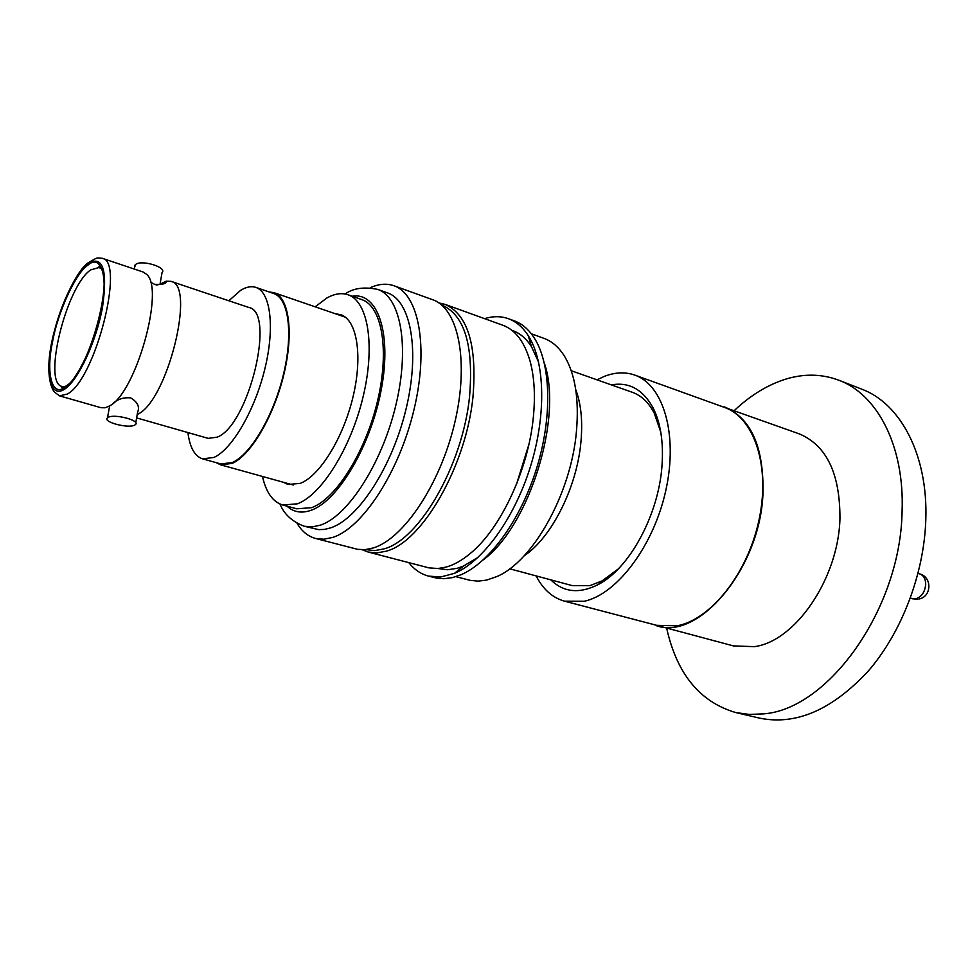 <?xml version="1.0" encoding="UTF-8"?>
<svg xmlns="http://www.w3.org/2000/svg" width="978" height="978" viewBox="0 0 978 978"><rect width="100%" height="100%" fill="white"/><g stroke="black" fill="none" stroke-linecap="round" stroke-linejoin="round"><path stroke-width="1.47" d="M59.462 395.846L101.003 407.716L105.013 407.789L109.157 406.114C135.551 394.134 165.27 288.596 146.48 274.219L143.13 272.018L102.164 258.278C125.465 260.992 95.184 380.136 67.274 394.085L59.462 395.846L54.487 392.056C53.863 391.469 48.13 384.647 48.9 364.024C50.11 328.107 73.753 272.08 88.326 262.703C99.12 256.419 95.868 258.192 102.164 258.278M135.759 422.789L137.617 412.19C139.878 406.775 137.556 402.007 130.673 397.887C123.949 397.227 118.167 398.963 113.314 403.095M529.673 340.43L531.017 340.466M734.368 410.479C749.49 396.237 765.517 386.139 782.473 380.197C802.046 373.486 820.86 373.498 838.892 380.234C877.352 394.403 904.626 446.115 902.083 511.311C900.75 608.524 828.403 709.294 763.512 713.867L749.307 714.441L735.713 712.546C699.955 702.033 676.947 673.989 666.715 628.438M735.713 712.546L759.503 718.121C796.068 725.603 832.412 709.808 868.562 670.725C901.912 632.032 924.21 573.438 925.811 519.428C928.061 454.843 900.408 403.413 861.655 389.122L838.892 380.234M718.585 405.283L799.246 433.865C826.618 445.418 840.175 473.755 839.943 518.89C838.329 578.878 795.09 641.507 754.319 646.654L733.414 645.908L650.749 623.781M724.588 406.958C751.153 418.254 763.952 447.105 762.974 493.511C760.248 568.096 699.013 640.663 656.654 625.798M564.575 601.189L656.739 625.345L677.069 625.81C710.945 619.661 747.852 573.279 759.075 519.697C770.554 466.115 754.185 417.557 724.405 407.386L634.771 375.087C663.341 384.806 678.194 434.476 665.896 490.064C653.854 545.651 617.057 594.318 584.184 601.287L564.575 601.189C552.509 597.79 543.022 589.367 536.127 575.908M596.996 379.831L604.392 376.371C615.101 372.202 625.235 371.774 634.771 375.087M509.734 568.805L572.35 585.639L589.844 585.675L602.142 580.871L618.267 568.951M550.81 579.856C563.597 592.436 579.392 594.013 598.169 584.575C629.257 568.841 658.769 514.758 662.008 465.504C663.634 442.154 660.639 422.912 653.047 407.802C642.913 389.403 629.013 381.762 611.336 384.88M531.286 333.755L543.939 338.339C552.215 341.334 559.184 347.508 564.868 356.836C575.235 374.598 579.11 399.195 576.507 430.626C571.47 492.924 532.986 561.653 496.628 576.653L486.641 580.088L478.181 581.14L470.173 580.357L455.87 576.653M575.736 389.574C581.018 403.633 582.766 420.858 580.993 441.225C577.203 486.861 551.653 537.655 524.122 555.834M484.538 318.645C493.01 316.041 500.968 316.065 508.413 318.706L514.22 320.821C522.105 323.694 528.829 329.5 534.404 338.205C551.03 364.232 552.509 417.203 536.555 468.548C520.626 519.893 489.403 562.729 460.968 574.758L452.521 577.582L443.914 578.719L437.105 578.218L428.498 576.103C420.87 574.074 414.293 569.587 408.792 562.631M508.413 318.706C516.152 321.53 522.778 327.202 528.279 335.723C545.015 361.628 546.506 414.941 530.431 466.64C514.391 518.364 482.973 561.458 454.513 573.328L440.711 576.996L428.498 576.103M437.912 568.511L447.704 569.758L457.288 568.279L463.389 566.115L478.108 557.326M538.67 362.276L531.506 346.701C526.311 338.608 520.039 333.241 512.692 330.588L511.873 330.295M438.89 302.911L445.014 304.366L502.875 325.258C515.369 329.892 524.416 341.787 530.015 360.968C534.343 376.787 535.455 395.491 533.352 417.093C528.438 469.636 500.687 528.817 470.235 553.511C462.056 560.321 454.061 564.844 446.249 567.057L437.973 568.511L428.89 567.863L368.131 552.02L362.251 549.746M445.014 304.366C467.9 314.525 477.203 345.454 472.949 397.166C466.054 466.274 421.983 542.252 386.102 551.225L376.787 552.912L368.131 552.02M441.567 304.953L442.068 305.136C464.623 315.136 473.78 345.686 469.538 396.787C462.692 464.966 419.269 539.978 383.902 548.915L374.684 550.602L365.625 549.587M370.197 287.74C378.743 283.877 386.64 283.204 393.914 285.735C418.853 294.036 428.951 347.434 414 409.648C399.281 471.836 362.667 527.875 332.85 537.387L323.816 539.22L315.466 538.438C308.033 536.409 301.896 531.372 297.055 523.352M393.914 285.735L432.655 299.72C458.34 308.314 469.33 361.298 454.782 422.618C440.467 483.914 403.645 538.902 373.156 547.986L365.185 549.624L357.679 549.355L315.466 538.438M330.76 527.839L324.574 529.391L318.694 529.636L304.158 526.225L312.019 526.946L320.552 525.113C348.205 515.846 382.129 463.144 395.894 405.026C409.868 346.884 400.76 297.019 377.691 289.39L387.52 292.911C410.772 300.601 420.1 350.381 406.225 408.303C392.557 466.225 358.571 518.67 330.76 527.839M315.148 306.811L326.86 297.997C334.549 293.681 341.615 292.605 348.034 294.769C368.009 301.273 375.491 345.258 363.131 396.64C350.955 447.997 321.432 495.039 297.373 503.817L282.764 505.015C272.825 501.959 266.065 492.435 262.471 476.457M348.034 294.769L361.787 299.598C381.982 306.2 389.745 350.075 377.496 401.2C365.442 452.301 335.857 499.037 311.591 507.68L296.835 508.804L282.764 505.015M335.515 313.804L340.711 314.659C356.933 319.867 362.924 355.295 353.107 396.518C343.425 437.728 319.83 475.846 300.307 483.364L287.997 484.465L283.229 482.227M269.109 291.945L273.999 292.679C289.121 297.483 293.962 332.997 283.779 374.757C273.73 416.494 250.674 455.43 232.153 463.425L220.563 464.807L216.114 462.631M202.617 458.878L220.783 463.927L232.287 462.57C250.625 454.623 273.437 416.066 283.375 374.77C293.449 333.437 288.669 298.29 273.693 293.522L255.857 287.398C270.576 292.08 275.05 327.337 264.855 368.914C254.793 410.467 232.055 449.342 213.95 457.435L202.617 458.878C194.72 456.286 189.818 447.521 187.91 432.557M228.828 300.759L240.637 290.344C246.236 286.896 251.309 285.906 255.857 287.398M160.037 284.121L166.236 281.163L170.954 281.346L248.828 307.471C276.114 311.823 248.791 425.332 217.202 437.142L208.192 438.364L136.614 417.899M170.954 281.346C196.187 284.855 167.311 401.359 137.605 414.281L137.213 414.489M156.15 285.099L160.001 284.317L162.055 272.569C167.482 267.41 141.663 259.414 135.636 264.451L134.671 267.19M134.805 425.014C128.729 428.89 102.213 421.983 107.494 417.838L108.057 417.435C114.035 413.462 140.82 420.491 135.453 424.562L134.805 425.014M64.634 387.435C51.871 397.312 45.832 372.655 52.445 342.386C57.36 313.266 75.746 272.776 87.763 265.282C100.514 253.498 108.448 275.478 101.663 307.911C96.761 338.963 76.48 382.129 64.634 387.435M528.878 444.452L516.58 484.049M544.379 363.229C563.132 417.251 529.404 525.883 483.352 559.783M660.761 432.068L654.221 413.119C648.646 402.459 641.36 395.515 632.363 392.312L571.225 370.723M459.464 570.969L458.327 570.235M910.359 598.206L915.542 598.927C921.484 597.069 924.87 592.24 925.701 584.453C925.653 578.952 923.709 575.455 919.87 573.952C932.205 577.216 931.716 596.507 919.222 598.952M352.214 296.236C377.41 291.786 391.933 332.508 381.408 388.841C371.175 445.1 338.168 500.895 311.236 510.235C301.701 513.621 293.632 512.264 287.031 506.164M64.255 389.415C50.685 398.058 45.281 375.613 51.712 342.911C57.959 310.307 74.548 273.706 88.118 263.4C102.996 255.185 107.788 269.83 102.494 307.337C96.186 342.104 77.727 381.298 64.255 389.415M64.805 386.628L62.127 386.481C42.298 383.156 66.382 286.041 90.685 269.916L99.071 267.495L101.357 268.889M150.465 282.116L154.524 284.305C162.519 284.818 166.419 283.779 166.236 281.163M602.142 580.871L598.169 584.575M531.506 346.701L528.279 335.723M463.389 566.115L454.513 573.328M279.965 504.025C284.097 514.208 292.153 521.616 304.158 526.225M293.266 485.015L220.563 464.807M135.062 264.965L134.328 269.06M109.658 405.809L107.494 417.838M100.917 268.119L99.071 267.495L99.022 266.212C115.807 273.522 88.167 376.493 64.927 386.554L61.357 387.52L62.127 386.481L64.01 387.031M345.368 317.19L273.999 292.679M345.173 293.999C353.082 288.18 363.926 286.652 377.691 289.39M654.221 413.119L653.047 407.802M912.168 598.756L917.939 599.208M918.073 573.377L919.87 573.952"/></g></svg>
